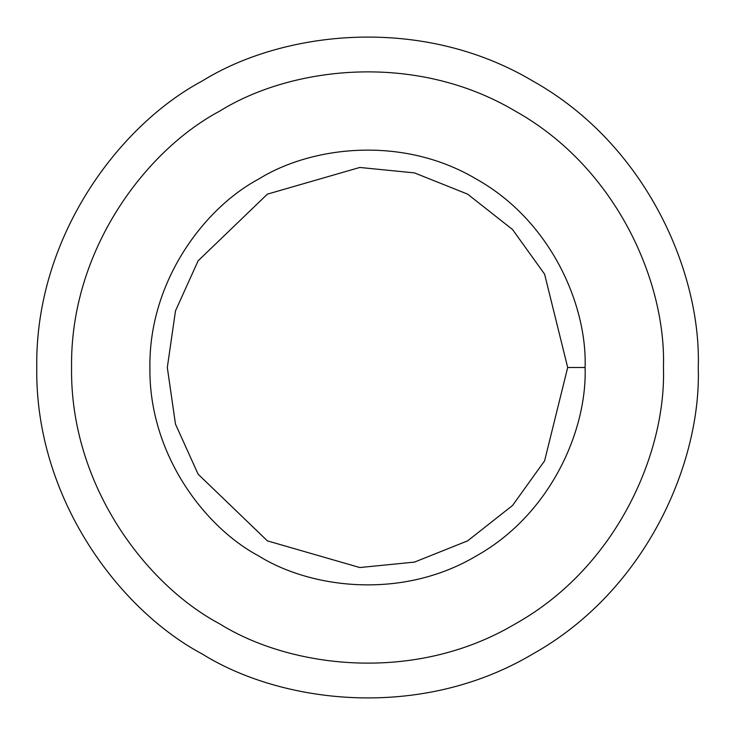 <?xml version="1.0" encoding="UTF-8"?>
<svg xmlns="http://www.w3.org/2000/svg" width="735" height="735" viewBox="0 0 735 735"><rect width="100%" height="100%" fill="white"/><g stroke="black" fill="none" stroke-linecap="round" stroke-linejoin="round"><path stroke-width="1.1" d="M585.097 367.5L567.686 367.5L544.589 460.854L512.534 505.487L467.598 540.868L414.485 562.1L359.801 567.539L267.402 540.868L198.11 474.185L175.481 424.113L167.314 367.5L175.481 310.887L198.11 260.815L267.402 194.132L359.801 167.461L414.485 172.9L467.598 194.132L512.534 229.513L544.589 274.146L567.686 367.5L585.097 367.5C587.201 305.806 551.489 221.152 476.298 179.055C402.247 134.992 311.08 146.394 258.702 179.055C204.22 208.078 148.773 281.34 149.903 367.5C148.773 453.66 204.22 526.921 258.702 555.945C311.08 588.606 402.247 600.008 476.298 555.945C551.489 513.848 587.201 429.194 585.097 367.5C587.201 429.194 551.489 513.848 476.298 555.945C402.247 600.008 311.08 588.606 258.702 555.945C204.22 526.921 148.773 453.66 149.903 367.5C148.773 281.34 204.22 208.078 258.702 179.055C311.08 146.394 402.247 134.992 476.298 179.055C551.489 221.152 587.201 305.806 585.097 367.5M567.686 367.5L544.589 274.146L512.534 229.513L467.598 194.132L414.485 172.9L359.801 167.461L267.402 194.132L198.11 260.815L175.481 310.887L167.314 367.5L175.481 424.113L198.11 474.185L267.402 540.868L359.801 567.539L414.485 562.1L467.598 540.868L512.534 505.487L544.589 460.854L567.686 367.5M663.439 367.5C666.296 283.6 617.722 168.471 515.465 111.215C414.751 51.285 290.766 66.793 219.535 111.215C145.447 150.693 70.027 250.313 71.561 367.5C70.027 484.687 145.447 584.307 219.535 623.785C290.766 668.207 414.751 683.715 515.465 623.785C617.722 566.529 666.296 451.4 663.439 367.5C666.296 451.4 617.722 566.529 515.465 623.785C414.751 683.715 290.766 668.207 219.535 623.785C145.447 584.307 70.027 484.687 71.561 367.5C70.027 250.313 145.447 150.693 219.535 111.215C290.766 66.793 414.751 51.285 515.465 111.215C617.722 168.471 666.296 283.6 663.439 367.5M258.702 555.945C204.22 526.921 148.773 453.66 149.903 367.5C148.773 281.34 204.22 208.078 258.702 179.055M698.25 367.5C701.447 273.732 647.158 145.061 532.875 81.061C420.31 14.084 281.735 31.412 202.125 81.061C119.318 125.18 35.032 236.532 36.75 367.5C35.032 498.468 119.318 609.82 202.125 653.939C281.735 703.588 420.31 720.916 532.875 653.939C647.158 589.939 701.447 461.268 698.25 367.5C701.447 461.268 647.158 589.939 532.875 653.939C420.31 720.916 281.735 703.588 202.125 653.939C119.318 609.82 35.032 498.468 36.75 367.5C35.032 236.532 119.318 125.18 202.125 81.061C281.735 31.412 420.31 14.084 532.875 81.061C647.158 145.061 701.447 273.732 698.25 367.5M219.535 623.785C145.447 584.307 70.027 484.687 71.561 367.5C70.027 250.313 145.447 150.693 219.535 111.215"/></g></svg>
